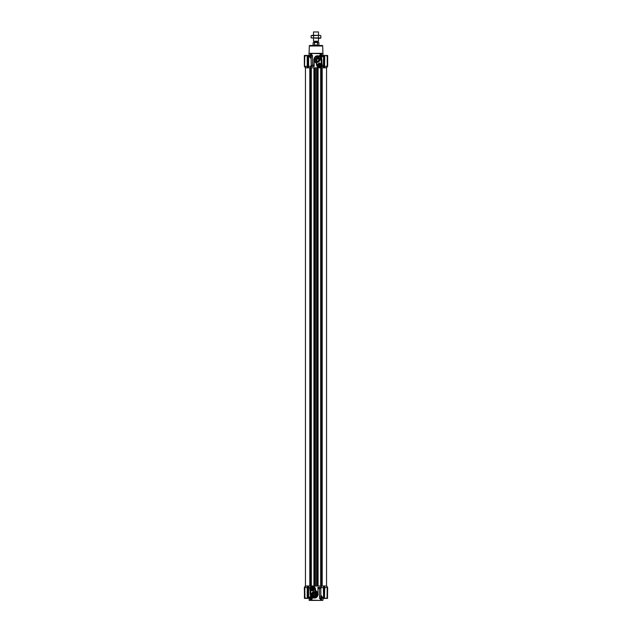 <?xml version="1.0" encoding="UTF-8"?>
<svg xmlns="http://www.w3.org/2000/svg" width="632" height="632" viewBox="0 0 632 632"><rect width="100%" height="100%" fill="white"/><g stroke="black" fill="none" stroke-linecap="round" stroke-linejoin="round"><path stroke-width="0.95" d="M324.564 586.006L324.564 598.314L325.583 598.417L324.461 598.409L324.753 587.665L327.589 587.547L326.768 586.006L324.572 586.006L324.753 587.665L324.745 586.006L308.621 586.006L308.629 598.03L310.62 596.189L310.122 594.198L310.122 590.754L310.541 590.659A2.733 2.733 0 0 1 312.524 586.054A2.733 2.733 0 0 1 315.257 588.787L315.155 588.052M312.524 590.572A1.785 1.785 0 0 1 310.739 588.787A1.785 1.785 0 0 1 312.524 587.002A1.785 1.785 0 0 1 314.309 588.787A1.785 1.785 0 0 1 312.524 590.572M312.524 590.817A2.03 2.03 0 0 1 310.494 588.787A2.03 2.03 0 0 1 312.524 586.757A2.03 2.03 0 0 1 314.554 588.787A2.03 2.03 0 0 1 312.524 590.817M313.093 586.117L313.662 586.006L315.518 588.787L315.518 590.422L317.785 592.468L317.896 593.393M320.977 586.006L320.977 587.373L320.985 586.006M320.977 594.973L320.598 598.417L319.523 598.417L319.523 588.668L321.017 587.815M311.639 594.198A2.623 2.623 0 0 0 314.262 596.821A2.623 2.623 0 0 0 316.885 594.198A2.623 2.623 0 0 0 314.262 591.576A2.623 2.623 0 0 0 311.639 594.198M312.137 594.198A2.125 2.125 0 0 0 314.262 596.324A2.125 2.125 0 0 0 316.387 594.198A2.125 2.125 0 0 0 314.262 592.073A2.125 2.125 0 0 0 312.137 594.198M308.432 598.03L311.039 596.063L310.794 595.549L311.276 596.418L310.415 596.924M311.402 598.417L311.402 597.09L312.477 597.674L312.477 598.417L310.794 598.417L310.794 597.09L311.615 596.813L311.276 596.418L312.903 597.659M314.159 597.919L313.275 597.785M317.043 596.671L317.849 595.202M322.028 597.919L322.123 598.417L320.598 598.417M320.527 598.417L320.527 600.155L320.187 598.417M309.048 597.991L309.301 600.4L322.699 600.4L321.593 600.155L321.68 598.417M311.813 598.417L311.813 600.155L320.037 600.4M311.963 600.4L311.473 600.155L311.473 598.417M305.414 597.904L305.675 598.417M320.882 598.417L320.511 600.4M314.444 592.721L315.755 594.198C314.657 596.134 313.67 596.134 312.777 594.198A1.485 1.485 0 0 0 314.262 595.684A1.485 1.485 0 0 0 315.755 594.198A1.485 1.485 0 0 0 314.262 592.705A1.485 1.485 0 0 0 312.777 594.198L314.159 592.713M311.031 586.504L309.68 587.642L308.432 587.594M326.768 586.006L327.218 587.665L327.052 598.417L327.455 598.417L324.09 598.417L324.564 598.314L324.564 587.618M323.505 598.314L322.913 597.904L323.671 598.251L323.568 586.006L323.568 598.03L323.371 587.665L320.843 587.665L320.843 595.194L323.434 598.243L324.564 598.314M308.621 586.006L307.255 586.006L307.239 598.417L308.432 598.251L308.621 586.006M305.232 586.006L304.411 587.547L307.247 587.665L307.192 598.417L307.91 598.417L304.932 598.417L307.192 598.417M305.58 586.006L304.782 587.665L304.948 598.417L304.434 598.267L304.434 587.815L305.367 586.006M310.897 586.599L310.96 586.006M311.062 586.275L311.544 586.235M312.532 586.054L313.496 586.235M321.791 586.006L320.843 587.665M320.685 596.126L320.803 595.707M310.122 590.754L309.648 587.634M314.768 587.231L315.06 587.768M310.786 594.198L310.541 590.659A2.733 2.733 0 0 1 309.798 588.787L310.533 590.651L310.043 588.787C311.695 585.587 313.353 585.587 315.005 588.787L315.005 590.802C317.92 592.263 318.394 594.301 316.442 596.9C313.48 598.251 311.592 597.351 310.786 594.198L310.786 590.557M316.64 591.331L317.983 594.198L317.983 587.776L320.843 587.815M315.518 590.422L315.005 590.802M310.122 594.198L310.541 594.198A3.721 3.721 0 0 0 314.262 597.919A3.721 3.721 0 0 0 317.983 594.198L317.983 587.776M320.89 595.218L321.072 595.636L320.89 595.218M327.66 587.689L327.455 598.314L327.66 587.689L326.633 586.006M310.541 594.198A3.721 3.721 0 0 0 314.262 597.919A3.721 3.721 0 0 0 315.257 590.612L315.005 588.787M311.023 594.973L311.402 596.924M309.048 600.155L310.715 600.4M310.794 598.417L309.877 598.417L309.972 597.919M305.454 586.006L305.454 67.829L305.454 586.006L307.436 586.006L307.436 598.267L304.948 598.417M308.566 598.243L311.118 596.189M308.329 586.006L308.432 598.251M317.983 588.574L317.983 594.048M318.157 588.668L319.523 588.668M318.157 594.198C317.477 597.572 315.581 598.733 312.477 597.674L312.469 597.461M321.206 598.417L321.34 596.26M323.568 587.807L323.568 598.251M321.151 595.802L323.102 598.101L324.09 598.267M321.214 595.818L322.913 597.904M304.34 587.689L304.537 598.267M310.375 598.417L310.407 600.155L311.118 599.902L311.489 600.4M310.794 597.09L311.386 597.011M308.432 587.657L307.436 587.657M320.882 599.902L321.68 599.966M323.671 587.665L323.718 586.006M323.663 598.401L324.09 598.417M327.518 598.314L327.566 587.815M324.564 587.807L324.461 598.267L327.463 598.267M324.516 586.006L324.461 587.665M308.432 598.299L307.239 598.417M304.482 598.417L304.434 587.815M324.413 587.642L323.718 587.642M321.127 64.369A1.785 1.785 0 0 1 320.155 66.7A1.785 1.785 0 0 1 317.825 65.736A1.785 1.785 0 0 1 318.789 63.405A1.785 1.785 0 0 1 321.127 64.369M320.456 65.404A1.043 1.043 0 0 1 320.068 65.91L319.658 66.076A1.043 1.043 0 0 1 319.034 65.997L318.678 65.728A1.043 1.043 0 0 1 318.433 65.143L318.496 64.701A1.043 1.043 0 0 1 318.883 64.195L319.286 64.029A1.043 1.043 0 0 1 319.918 64.109L320.266 64.377A1.043 1.043 0 0 1 320.511 64.97L320.456 65.404M319.934 66.155A1.193 1.193 0 0 0 320.574 64.598A1.193 1.193 0 0 0 319.018 63.951A1.193 1.193 0 0 0 318.378 65.507A1.193 1.193 0 0 0 319.934 66.155M322.691 45.986L309.309 45.986A0.498 0.498 0 0 1 309.798 45.496L322.202 45.496A0.498 0.498 0 0 1 322.691 45.986L322.92 53.436M322.952 55.845L322.952 53.436L320.187 53.436L320.527 55.426M309.309 45.986L309.08 53.436M316.995 63.034C314.08 61.573 313.606 59.542 315.558 56.935C318.52 55.584 320.408 56.485 321.214 59.645L321.214 63.279L321.459 59.645L321.878 59.645L321.878 63.081L321.459 63.176A2.733 2.733 0 0 1 319.476 67.782A2.733 2.733 0 0 1 316.743 65.056L316.743 63.232A3.721 3.721 0 0 1 317.738 55.924A3.721 3.721 0 0 1 321.459 59.645L321.38 58.895M311.473 55.426L311.813 53.436L309.048 53.436L309.048 55.845M311.023 67.829L311.023 66.605L311.015 67.829M311.023 58.871L311.402 55.426L312.477 55.426L312.477 65.167L313.843 65.167L313.843 59.645C314.523 56.264 316.419 55.11 319.523 56.161L320.724 57.417L321.585 56.912M311.971 65.254L310.983 66.028L311.971 65.254M322.786 66.028L321.988 65.167M310.32 55.426L310.407 53.681M320.598 55.426L320.598 56.746L319.523 56.161L319.523 55.426L321.206 55.426L321.206 56.746L320.385 57.022L320.724 57.417M314.017 59.495L314.515 57.773L314.017 59.645L314.538 61.549M315.447 56.706L314.957 57.164M318.907 67.727L318.338 67.829L316.482 65.056L316.482 63.413L314.215 61.367L314.104 60.451M310.004 55.924L310.004 55.426L311.402 55.426M320.361 59.645C318.615 56.264 316.861 56.264 315.115 59.645C316.861 63.026 318.615 63.026 320.361 59.645M319.863 59.645A2.125 2.125 0 0 0 317.738 57.52A2.125 2.125 0 0 0 315.613 59.645A2.125 2.125 0 0 0 317.738 61.77A2.125 2.125 0 0 0 319.863 59.645M321.261 65.056A1.785 1.785 0 0 0 319.476 63.271A1.785 1.785 0 0 0 317.691 65.056A1.785 1.785 0 0 0 319.476 66.834A1.785 1.785 0 0 0 321.261 65.056M319.476 67.087C322.099 65.728 322.099 64.377 319.476 63.018C316.853 64.377 316.853 65.728 319.476 67.087M318.797 58.602L319.144 59.147L316.332 59.147L317.193 58.255L318.789 58.586M316.332 59.147L316.245 59.645C317.24 57.725 318.236 57.725 319.223 59.645L319.144 59.147M316.253 59.716L317.161 61.02M317.248 61.051L318.022 61.106M319.2 59.906L319.223 59.645C318.236 61.565 317.24 61.565 316.245 59.645M320.527 53.681L311.813 53.436L311.813 55.426M311.473 53.681L310.32 53.878M321.546 53.625L321.625 55.426M311.315 57.709L311.197 58.136M320.977 58.871L320.598 56.912M309.972 55.426L309.972 55.924M314.681 61.762L315.645 62.718M314.017 66.06L314.017 59.645L314.215 66.455L311.157 66.028M310.794 55.426L310.66 57.583M311.11 58.618L308.629 55.814L308.629 66.344L311.157 66.344L311.11 58.618M321.206 55.426L322.028 55.426L321.996 55.924M320.977 67.829L323.379 67.829L323.371 66.368L322.249 66.36L321.246 67.529M323.568 67.829L323.568 66.842L323.379 67.829L325.385 67.829M326.025 67.829L326.681 67.829L327.218 66.344L324.761 66.344L324.745 67.829M327.463 66.407L327.455 55.521L327.66 66.155L326.657 67.829M308.432 66.036L308.329 55.584L308.621 67.829L308.432 66.573L308.432 67.829L307.436 67.829L307.247 66.344L304.782 66.344L305.888 67.829M310.209 67.829L311.157 66.344M320.961 57.773L323.434 55.6L321.277 57.875M321.878 59.645L321.38 57.654M316.482 63.413L316.482 65.056M317.232 66.605L316.861 65.846L317.232 66.605M310.849 58.033L308.835 55.687M308.432 55.814L304.34 55.576L304.434 66.336L305.596 67.829M310.786 58.018L309.088 55.932M321.206 56.746L320.614 56.825M326.404 67.829L327.218 66.344L327.218 55.576L324.753 55.576L324.564 67.829L324.564 55.576L324.564 66.407M319.468 67.782L318.504 67.608M306.496 67.829L307.436 67.829L307.436 66.573M321.878 63.081L322.281 66.368M323.371 66.368L323.568 55.814L323.371 66.368M320.898 67.379L322.249 66.36M322.194 64.859L321.467 63.184M307.255 67.829L307.192 55.426L304.782 55.576L304.537 66.407L305.319 67.829M304.34 55.576L304.363 66.21M320.882 57.654L323.655 55.458L327.455 55.521L323.663 55.442L322.913 55.932M308.432 55.537L307.539 55.576L307.539 66.17L308.282 66.194M327.66 66.155L327.66 55.576L326.973 55.426L327.518 55.521M327.052 55.426L327.463 55.576M304.537 66.407L304.434 55.576M305.43 55.932L305.643 55.426M326.357 55.426L326.57 55.932M323.568 55.537L323.568 66.842M304.537 55.576L307.91 55.576M324.09 55.576L324.564 66.178M324.461 67.829L324.461 66.194L323.568 66.178M306.473 55.426L307.539 55.426L307.587 66.621M304.545 55.426L305.027 55.426L304.482 55.521M307.91 55.426L307.436 55.521L307.436 66.036M323.671 66.874L323.568 55.584M312.279 589.696A0.94 0.94 0 0 1 312.279 587.879A0.94 0.94 0 0 1 313.472 588.787A0.94 0.94 0 0 1 312.279 589.696L312.279 589.593A0.845 0.845 0 0 1 312.279 587.981L312.279 589.593M312.777 587.981A0.845 0.845 0 0 1 312.777 589.593L312.777 587.879M319.223 65.965A0.94 0.94 0 0 1 319.223 64.14A0.94 0.94 0 0 1 320.416 65.056A0.94 0.94 0 0 1 319.223 65.965L319.223 65.862A0.845 0.845 0 0 1 319.223 64.243L319.223 65.862M319.721 64.243A0.845 0.845 0 0 1 319.721 65.862L319.721 64.14M314.175 588.1A1.785 1.785 0 0 1 313.211 590.438A1.785 1.785 0 0 1 310.873 589.466A1.785 1.785 0 0 1 311.845 587.136A1.785 1.785 0 0 1 314.175 588.1M313.504 589.135A1.043 1.043 0 0 1 313.117 589.64L312.714 589.814A1.043 1.043 0 0 1 312.082 589.727L311.734 589.458A1.043 1.043 0 0 1 311.489 588.874L311.544 588.432A1.043 1.043 0 0 1 311.932 587.926L312.342 587.76A1.043 1.043 0 0 1 312.966 587.839L313.322 588.116A1.043 1.043 0 0 1 313.567 588.7L313.504 589.135M312.982 589.885A1.193 1.193 0 0 0 313.622 588.329A1.193 1.193 0 0 0 312.066 587.689A1.193 1.193 0 0 0 311.426 589.245A1.193 1.193 0 0 0 312.982 589.885M322.849 55.924L321.585 56.019L321.585 57.212M322.723 56.019L321.585 56.019M322.849 597.919L321.68 597.919L322.723 597.817M309.151 597.919L310.32 597.919L310.415 596.632M309.277 597.817L310.415 597.817M309.151 55.924L310.32 55.924L309.277 56.019M316.371 59.045L319.105 59.045M321.775 586.006L321.775 67.829L308.432 67.829M307.428 67.829L305.454 67.829M326.547 67.829L326.547 586.006L326.547 67.829L324.564 67.829M320.669 586.006L320.669 67.829M318.086 586.006L318.086 67.829M313.914 586.006L313.914 67.829M311.331 586.006L311.331 67.829M317.983 41.53L317.983 42.273L314.017 42.273L314.017 41.53L318.481 41.238L313.519 41.238L313.519 38.299M313.519 31.948L318.481 31.948L313.519 31.948L313.519 35.321M313.093 42.771L315.052 42.518L313.093 42.771L313.093 45.251L318.978 45.378L313.022 45.496M314.491 42.771L314.491 44.998L317.509 44.998L317.509 42.771L316.948 42.518L318.654 42.518L316 42.518M315.052 42.518L316.948 42.518M314.491 44.998L317.509 44.998M320.874 37.92L311.126 37.92L320.219 38.299L320.874 37.92L320.874 35.7L319.65 35.321L320.874 35.7M311.126 35.7L319.65 35.321L312.35 35.321L311.126 35.7L311.126 37.92M313.567 37.92L313.567 35.7M318.433 37.92L318.433 35.7M312.793 594.443L315.731 594.443M321.585 596.924L320.598 596.924M317.785 587.381L320.969 587.381M321.111 587.081L321.111 586.006M310.004 598.417L310.004 597.919M321.996 597.919L321.996 598.417M311.118 599.902L311.118 598.417M307.91 598.267L307.539 586.006M321.625 599.902L321.625 598.417M309.174 53.341L322.826 53.341M321.214 63.279L321.957 65.056C320.305 68.256 318.647 68.256 316.995 65.056M320.187 55.426L320.187 53.436M310.415 56.912L311.402 56.912M310.375 53.933L310.375 55.426M311.118 55.426L311.118 53.933M320.882 53.933L320.882 55.426M322.028 55.924L322.028 55.426M311.102 66.455L314.215 66.455M310.889 67.829L310.889 66.858M308.282 66.621L308.282 67.829M322.202 586.006L322.202 67.829M321.577 586.006L321.577 67.829M321.435 586.006L321.435 67.829M320.811 586.006L320.811 67.829M317.935 586.006L317.935 67.829M317.319 586.006L317.319 67.829M317.169 586.006L317.169 67.829M316.845 586.006L316.845 67.829M316.585 586.006L316.585 67.829M315.415 586.006L315.415 67.829M315.155 586.006L315.155 67.829M314.831 586.006L314.831 67.829M314.681 586.006L314.681 67.829M314.065 586.006L314.065 67.829M311.189 586.006L311.189 67.829M310.565 586.006L310.565 67.829M310.423 586.006L310.423 67.829M310.225 586.006L310.225 67.829M309.798 586.006L309.798 67.829M318.907 45.251L318.907 42.771L317.509 42.771M312.982 593.432L315.542 593.432M313.464 592.934L315.06 592.934M312.042 586.101L312.793 586.069M316.648 591.339L317.62 592.579M322.952 600.155L323.165 598.149M309.877 598.417L309.877 597.919M322.123 598.417L322.123 597.919M317.983 594.198L317.485 596.063M310.32 598.417L310.32 599.966M309.877 55.426L309.877 55.924M321.68 55.426L321.68 53.878M322.123 55.426L322.123 55.924M321.024 58.792L321.317 58.397M315.352 62.497L314.38 61.257M319.958 67.743L319.207 67.766M321.585 597.817L321.585 596.632M310.415 56.019L310.415 57.212M318.481 31.948L318.481 35.321M318.481 38.299L318.481 41.238M318.978 60.467L318.978 59.147M314.017 41.53L313.519 41.238"/></g></svg>
